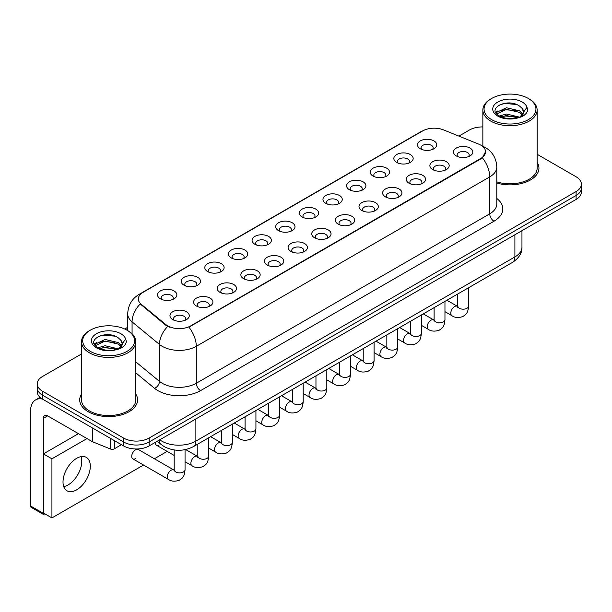 <?xml version="1.0" encoding="UTF-8"?>
<svg xmlns="http://www.w3.org/2000/svg" width="612" height="612" viewBox="0 0 612 612"><rect width="100%" height="100%" fill="white"/><g stroke="black" fill="none" stroke-linecap="round" stroke-linejoin="round"><path stroke-width="0.92" d="M396.668 162.417L396.668 162.417A9.654 5.569 180 0 1 396.668 154.538A9.654 5.569 180 0 1 410.315 154.538A9.654 5.569 180 0 1 410.315 162.417A9.654 5.569 180 0 1 396.668 162.417M408.732 163.159A6.028 3.481 0 0 0 409.527 161.43A6.028 3.481 0 0 0 407.76 158.967A6.028 3.481 0 0 0 401.189 158.217A6.028 3.481 0 0 0 397.463 161.43A6.028 3.481 0 0 0 398.251 163.159M373.045 176.057L373.045 176.057A9.654 5.569 180 0 1 373.045 168.178A9.654 5.569 180 0 1 386.692 168.178A9.654 5.569 180 0 1 386.692 176.057A9.654 5.569 180 0 1 373.045 176.057M385.109 176.799A6.028 3.481 0 0 0 385.897 175.07A6.028 3.481 0 0 0 384.129 172.615A6.028 3.481 0 0 0 377.558 171.857A6.028 3.481 0 0 0 373.833 175.07A6.028 3.481 0 0 0 374.62 176.799M349.414 189.697L349.414 189.697A9.654 5.569 180 0 1 349.414 181.818A9.654 5.569 180 0 1 363.061 181.818A9.654 5.569 180 0 1 363.061 189.697A9.654 5.569 180 0 1 349.414 189.697M361.478 190.439A6.028 3.481 0 0 0 362.266 188.718A6.028 3.481 0 0 0 360.499 186.255A6.028 3.481 0 0 0 353.927 185.497A6.028 3.481 0 0 0 350.202 188.718A6.028 3.481 0 0 0 350.997 190.439M325.783 203.345L325.783 203.345A9.654 5.569 180 0 1 325.783 195.465A9.654 5.569 180 0 1 339.43 195.465A9.654 5.569 180 0 1 339.43 203.345A9.654 5.569 180 0 1 325.783 203.345M337.847 204.079A6.028 3.481 0 0 0 338.643 202.358A6.028 3.481 0 0 0 336.875 199.895A6.028 3.481 0 0 0 330.296 199.137A6.028 3.481 0 0 0 326.578 202.358A6.028 3.481 0 0 0 327.366 204.079M302.152 216.985L302.152 216.985A9.654 5.569 180 0 1 302.152 209.105A9.654 5.569 180 0 1 315.807 209.105A9.654 5.569 180 0 1 315.807 216.985A9.654 5.569 180 0 1 302.152 216.985M314.224 217.727A6.028 3.481 0 0 0 315.012 215.998A6.028 3.481 0 0 0 313.245 213.534A6.028 3.481 0 0 0 306.673 212.785A6.028 3.481 0 0 0 302.948 215.998A6.028 3.481 0 0 0 303.736 217.727M278.529 230.625L278.529 230.625A9.654 5.569 180 0 1 278.529 222.745A9.654 5.569 180 0 1 292.176 222.745A9.654 5.569 180 0 1 292.176 230.625A9.654 5.569 180 0 1 278.529 230.625M290.593 231.367A6.028 3.481 0 0 0 291.381 229.638A6.028 3.481 0 0 0 289.614 227.182A6.028 3.481 0 0 0 283.042 226.425A6.028 3.481 0 0 0 279.317 229.638A6.028 3.481 0 0 0 280.112 231.367M254.898 244.265L254.898 244.265A9.654 5.569 180 0 1 254.898 236.385A9.654 5.569 180 0 1 268.546 236.385A9.654 5.569 180 0 1 268.546 244.265A9.654 5.569 180 0 1 254.898 244.265M266.962 245.007A6.028 3.481 0 0 0 267.758 243.285A6.028 3.481 0 0 0 265.99 240.822A6.028 3.481 0 0 0 259.412 240.065A6.028 3.481 0 0 0 255.694 243.285A6.028 3.481 0 0 0 256.482 245.007M231.267 257.912L231.267 257.912A9.654 5.569 180 0 1 231.267 250.033A9.654 5.569 180 0 1 244.922 250.033A9.654 5.569 180 0 1 244.922 257.912A9.654 5.569 180 0 1 231.267 257.912M243.339 258.647A6.028 3.481 0 0 0 244.127 256.925A6.028 3.481 0 0 0 242.36 254.462A6.028 3.481 0 0 0 235.788 253.705A6.028 3.481 0 0 0 232.063 256.925A6.028 3.481 0 0 0 232.851 258.647M207.644 271.552L207.644 271.552A9.654 5.569 180 0 1 207.644 263.673A9.654 5.569 180 0 1 221.292 263.673A9.654 5.569 180 0 1 221.292 271.552A9.654 5.569 180 0 1 207.644 271.552M219.708 272.286A6.028 3.481 0 0 0 220.496 270.565A6.028 3.481 0 0 0 218.729 268.102A6.028 3.481 0 0 0 212.157 267.352A6.028 3.481 0 0 0 208.432 270.565A6.028 3.481 0 0 0 209.227 272.286M184.013 285.192L184.013 285.192A9.654 5.569 180 0 1 184.013 277.312A9.654 5.569 180 0 1 197.661 277.312A9.654 5.569 180 0 1 197.661 285.192A9.654 5.569 180 0 1 184.013 285.192M196.077 285.934A6.028 3.481 0 0 0 196.873 284.205A6.028 3.481 0 0 0 195.106 281.742A6.028 3.481 0 0 0 188.527 280.992A6.028 3.481 0 0 0 184.809 284.205A6.028 3.481 0 0 0 185.597 285.934M160.382 298.832L160.382 298.832A9.654 5.569 180 0 1 160.382 290.952A9.654 5.569 180 0 1 174.037 290.952A9.654 5.569 180 0 1 174.037 298.832A9.654 5.569 180 0 1 160.382 298.832M172.454 299.574A6.028 3.481 0 0 0 173.242 297.853A6.028 3.481 0 0 0 171.475 295.389A6.028 3.481 0 0 0 164.903 294.632A6.028 3.481 0 0 0 161.178 297.853A6.028 3.481 0 0 0 161.966 299.574M420.299 148.777L420.299 148.777A9.654 5.569 180 0 1 420.299 140.898A9.654 5.569 180 0 1 433.946 140.898A9.654 5.569 180 0 1 433.946 148.777A9.654 5.569 180 0 1 420.299 148.777M432.363 149.512A6.028 3.481 0 0 0 433.151 147.79A6.028 3.481 0 0 0 431.383 145.327A6.028 3.481 0 0 0 424.812 144.57A6.028 3.481 0 0 0 421.087 147.79A6.028 3.481 0 0 0 421.882 149.512M432.707 169.585L432.707 169.585A9.654 5.569 180 0 1 432.707 161.706A9.654 5.569 180 0 1 446.355 161.706A9.654 5.569 180 0 1 446.355 169.585A9.654 5.569 180 0 1 432.707 169.585M444.771 170.32A6.028 3.481 0 0 0 445.567 168.598A6.028 3.481 0 0 0 443.799 166.135A6.028 3.481 0 0 0 437.228 165.378A6.028 3.481 0 0 0 433.503 168.598A6.028 3.481 0 0 0 434.291 170.32M409.084 183.225L409.084 183.225A9.654 5.569 180 0 1 409.084 175.346A9.654 5.569 180 0 1 422.731 175.346A9.654 5.569 180 0 1 422.731 183.225A9.654 5.569 180 0 1 409.084 183.225M421.148 183.96A6.028 3.481 0 0 0 421.936 182.238A6.028 3.481 0 0 0 420.169 179.775A6.028 3.481 0 0 0 413.597 179.025A6.028 3.481 0 0 0 409.872 182.238A6.028 3.481 0 0 0 410.667 183.96M385.453 196.865L385.453 196.865A9.654 5.569 180 0 1 385.453 188.986A9.654 5.569 180 0 1 399.101 188.986A9.654 5.569 180 0 1 399.101 196.865A9.654 5.569 180 0 1 385.453 196.865M397.517 197.607A6.028 3.481 0 0 0 398.305 195.878A6.028 3.481 0 0 0 396.538 193.423A6.028 3.481 0 0 0 389.966 192.665A6.028 3.481 0 0 0 386.241 195.878A6.028 3.481 0 0 0 387.036 197.607M361.822 210.505L361.822 210.505A9.654 5.569 180 0 1 361.822 202.626A9.654 5.569 180 0 1 375.47 202.626A9.654 5.569 180 0 1 375.47 210.505A9.654 5.569 180 0 1 361.822 210.505M373.886 211.247A6.028 3.481 0 0 0 374.682 209.526A6.028 3.481 0 0 0 372.915 207.063A6.028 3.481 0 0 0 366.343 206.305A6.028 3.481 0 0 0 362.618 209.526A6.028 3.481 0 0 0 363.406 211.247M338.199 224.153L338.199 224.153A9.654 5.569 180 0 1 338.199 216.273A9.654 5.569 180 0 1 351.846 216.273A9.654 5.569 180 0 1 351.846 224.153A9.654 5.569 180 0 1 338.199 224.153M350.263 224.887A6.028 3.481 0 0 0 351.051 223.166A6.028 3.481 0 0 0 349.284 220.703A6.028 3.481 0 0 0 342.712 219.945A6.028 3.481 0 0 0 338.987 223.166A6.028 3.481 0 0 0 339.775 224.887M314.568 237.793L314.568 237.793A9.654 5.569 180 0 1 314.568 229.913A9.654 5.569 180 0 1 328.216 229.913A9.654 5.569 180 0 1 328.216 237.793A9.654 5.569 180 0 1 314.568 237.793M326.632 238.527A6.028 3.481 0 0 0 327.42 236.806A6.028 3.481 0 0 0 325.653 234.342A6.028 3.481 0 0 0 319.082 233.593A6.028 3.481 0 0 0 315.356 236.806A6.028 3.481 0 0 0 316.152 238.527M290.937 251.433L290.937 251.433A9.654 5.569 180 0 1 290.937 243.553A9.654 5.569 180 0 1 304.585 243.553A9.654 5.569 180 0 1 304.585 251.433A9.654 5.569 180 0 1 290.937 251.433M303.001 252.175A6.028 3.481 0 0 0 303.797 250.446A6.028 3.481 0 0 0 302.03 247.982A6.028 3.481 0 0 0 295.458 247.233A6.028 3.481 0 0 0 291.733 250.446A6.028 3.481 0 0 0 292.521 252.175M267.314 265.072L267.314 265.072A9.654 5.569 180 0 1 267.314 257.193A9.654 5.569 180 0 1 280.962 257.193A9.654 5.569 180 0 1 280.962 265.072A9.654 5.569 180 0 1 267.314 265.072M279.378 265.815A6.028 3.481 0 0 0 280.166 264.093A6.028 3.481 0 0 0 278.399 261.63A6.028 3.481 0 0 0 271.827 260.873A6.028 3.481 0 0 0 268.102 264.093A6.028 3.481 0 0 0 268.89 265.815M243.683 278.72L243.683 278.72A9.654 5.569 180 0 1 243.683 270.841A9.654 5.569 180 0 1 257.331 270.841A9.654 5.569 180 0 1 257.331 278.72A9.654 5.569 180 0 1 243.683 278.72M255.747 279.454A6.028 3.481 0 0 0 256.535 277.733A6.028 3.481 0 0 0 254.768 275.27A6.028 3.481 0 0 0 248.197 274.513A6.028 3.481 0 0 0 244.471 277.733A6.028 3.481 0 0 0 245.267 279.454M220.052 292.36L220.052 292.36A9.654 5.569 180 0 1 220.052 284.481A9.654 5.569 180 0 1 233.7 284.481A9.654 5.569 180 0 1 233.7 292.36A9.654 5.569 180 0 1 220.052 292.36M232.116 293.094A6.028 3.481 0 0 0 232.912 291.373A6.028 3.481 0 0 0 231.145 288.91A6.028 3.481 0 0 0 224.566 288.153A6.028 3.481 0 0 0 220.848 291.373A6.028 3.481 0 0 0 221.636 293.094M196.421 306L196.421 306A9.654 5.569 180 0 1 196.429 298.12A9.654 5.569 180 0 1 210.077 298.12A9.654 5.569 180 0 1 210.077 306A9.654 5.569 180 0 1 196.421 306M208.493 306.742A6.028 3.481 0 0 0 209.281 305.013A6.028 3.481 0 0 0 207.514 302.55A6.028 3.481 0 0 0 200.943 301.8A6.028 3.481 0 0 0 197.217 305.013A6.028 3.481 0 0 0 198.005 306.742M172.798 319.64L172.798 319.64A9.654 5.569 180 0 1 172.798 311.76A9.654 5.569 180 0 1 186.446 311.76A9.654 5.569 180 0 1 186.446 319.64A9.654 5.569 180 0 1 172.798 319.64M184.862 320.382A6.028 3.481 0 0 0 185.65 318.653A6.028 3.481 0 0 0 183.883 316.197A6.028 3.481 0 0 0 177.312 315.44A6.028 3.481 0 0 0 173.586 318.653A6.028 3.481 0 0 0 174.382 320.382M456.338 155.938L456.338 155.938A9.654 5.569 180 0 1 456.338 148.058A9.654 5.569 180 0 1 469.985 148.058A9.654 5.569 180 0 1 469.985 155.938A9.654 5.569 180 0 1 456.338 155.938M468.402 156.68A6.028 3.481 0 0 0 469.19 154.958A6.028 3.481 0 0 0 467.43 152.495A6.028 3.481 0 0 0 460.851 151.738A6.028 3.481 0 0 0 457.133 154.958A6.028 3.481 0 0 0 457.921 156.68M478.599 144.08A16.287 9.402 180 0 1 480.78 145.128A16.287 9.402 180 0 1 485.546 151.776A16.287 9.402 180 0 1 480.78 158.431L190.753 325.875A16.287 9.402 180 0 1 165.898 324.612L141.303 304.34A16.287 9.402 180 0 1 138.358 298.947A16.287 9.402 180 0 1 143.131 292.299L422.624 130.937A16.287 9.402 180 0 1 443.478 129.882L478.599 144.08M81.511 394.052A28.955 16.715 0 0 0 79.698 399.866A28.955 16.715 0 0 0 88.182 411.685A28.955 16.715 0 0 0 119.73 415.311A28.955 16.715 0 0 0 137.601 399.866A28.955 16.715 0 0 0 135.795 394.052A28.955 16.715 0 0 1 137.601 399.866A28.955 16.715 0 0 1 119.73 415.311A28.955 16.715 0 0 1 88.182 411.685A28.955 16.715 0 0 1 79.698 399.866A28.955 16.715 0 0 1 81.511 394.052M485.546 151.776L482.355 157.766L480.78 158.913L188.917 327.183A21.114 12.186 60 0 1 196.299 346.308A24.128 13.931 180 0 1 162.18 346.308A24.128 13.931 180 0 1 159.472 344.449L132.07 321.858A24.128 13.931 180 0 1 127.709 313.864L127.709 330.595M81.511 353.981L42.542 376.472A18.092 10.45 0 0 0 37.24 383.862L37.24 391.741A18.092 10.45 0 0 0 42.542 399.131L123.578 445.918L123.578 441.979A18.092 10.45 0 0 0 149.167 441.979L576.099 195.488A18.092 10.45 0 0 0 581.4 188.098A18.092 10.45 0 0 1 576.099 195.488L149.167 441.979A18.092 10.45 0 0 1 123.578 441.979L42.542 395.191L123.578 441.979L123.578 438.031A18.092 10.45 0 0 0 149.167 438.031L576.099 191.548A18.092 10.45 0 0 0 581.4 184.158A18.092 10.45 0 0 0 576.099 176.776L537.137 154.278M37.24 387.801A18.092 10.45 0 0 0 42.542 395.191A18.092 10.45 0 0 1 37.24 387.801M169.555 327.183L165.898 325.332L140.209 303.942A21.114 14.122 129.5 0 0 132.07 321.858L132.07 333.838M496.799 183.034A28.955 16.715 0 0 0 538.942 168.155A28.955 16.715 0 0 0 537.137 162.341A28.955 16.715 0 0 1 538.942 168.155A28.955 16.715 0 0 1 496.799 183.034M482.853 126.936A18.092 10.45 0 0 0 469.473 129.989L458.878 136.101M127.709 327.305L124.733 329.019M37.24 383.862A18.092 10.45 0 0 0 42.542 391.252L123.578 438.031M123.578 445.918A18.092 10.45 0 0 0 149.167 445.918L576.099 199.428A18.092 10.45 0 0 0 581.4 192.038L581.4 184.158M68.131 484.918A19.301 11.146 120 0 0 81.052 456.628A19.301 11.146 120 0 1 68.131 484.918A19.301 11.146 120 0 1 63.74 486.617A19.301 11.146 120 0 0 68.131 484.918M114.299 440.556L114.299 448.81L121.444 444.687M42.335 399.009A24.128 13.931 -120 0 0 35.595 399.904A24.128 13.931 -120 0 0 30.6 410.95L30.6 506.002L43.398 513.384L43.398 418.333A6.028 3.481 60 0 1 44.645 415.579A6.028 3.481 60 0 1 47.66 415.877L92.259 441.619L92.259 427.834M43.398 513.384A3.014 1.744 120 0 0 44.018 514.769L31.227 507.379A3.014 1.744 -60 0 1 30.6 506.002M44.018 514.769A3.014 1.744 120 0 0 45.525 514.615L45.869 514.424M114.299 448.81A3.014 1.744 180 0 1 110.435 449.001L92.657 441.818A3.014 1.744 180 0 1 92.259 441.619M496.799 181.848A27.142 15.667 0 0 0 537.137 168.155L537.137 110.045A27.142 15.667 0 0 0 529.181 98.96L528.332 98.471A25.933 14.971 0 0 0 491.65 98.471A25.933 14.971 0 0 0 491.65 119.646A25.933 14.971 0 0 0 528.332 119.646A25.933 14.971 0 0 0 528.332 98.471L529.181 98.96M491.65 98.471L490.801 98.96A27.142 15.667 0 0 0 482.853 110.045A27.142 15.667 0 0 0 490.801 121.122A27.142 15.667 0 0 0 520.376 124.519A27.142 15.667 0 0 0 537.137 110.045M523.428 112.952L523.627 112.011A13.632 7.872 0 0 0 522.09 108.378L519.649 106.151C507.08 97.262 486.135 108.86 499.063 115.76C504.342 118.621 510.576 119.348 517.775 117.948L521.6 116.831C525.287 114.941 527.33 112.585 527.735 109.755L526.978 107.307L520.093 116.961M499.469 115.997L506.461 114.016L519.779 117.19M516.26 116.938L505.39 116.005L501.075 116.785L506.461 115.576L518.265 117.841M496.409 113.465L496.822 112.287L506.461 107.758L519.634 110.841L522.801 114.138M496.783 113.916L506.461 109.326L519.634 112.401L522.273 114.88M522.09 108.378L523.62 112.203M523.627 112.509L522.112 116.571M495.628 112.149L497.938 110.856M500.05 104.575L505.39 103.497L516.39 104.468M495.919 112.738L496.89 112.157M501.052 110.535L505.39 109.747L516.26 110.68M90.308 330.182L89.459 330.671A27.142 15.667 0 0 0 81.511 341.756L81.511 399.866A27.142 15.667 0 0 0 89.459 410.95A27.142 15.667 0 0 0 119.034 414.347A27.142 15.667 0 0 0 135.795 399.866L135.795 341.756A27.142 15.667 0 0 0 127.847 330.671L126.99 330.182A25.933 14.971 0 0 0 90.308 330.182A25.933 14.971 0 0 0 90.308 351.357A25.933 14.971 0 0 0 126.99 351.357A25.933 14.971 0 0 0 126.99 330.182L127.847 330.671M81.511 341.756A27.142 15.667 0 0 0 89.459 352.833A27.142 15.667 0 0 0 119.034 356.23A27.142 15.667 0 0 0 135.795 341.756M122.086 344.663L122.285 343.722A13.632 7.872 0 0 0 120.748 340.088L118.307 337.862C105.738 328.973 84.793 340.578 97.721 347.471C103 350.332 109.234 351.058 116.433 349.659L120.258 348.542C123.945 346.652 125.988 344.296 126.393 341.465L125.636 339.025L118.751 348.679M98.127 347.708L105.119 345.726L118.437 348.909M114.918 348.649L104.048 347.715L99.733 348.496L105.119 347.295L116.923 349.551M95.067 345.176L95.48 343.998L105.119 339.476L118.292 342.552L121.459 345.849M95.441 345.627L105.119 341.037L118.292 344.12L120.931 346.591M120.748 340.088L122.278 343.913M122.285 344.219L120.771 348.282M94.286 343.86L96.597 342.567M98.708 336.286L104.048 335.208L115.048 336.179M94.577 344.449L95.549 343.868M99.718 342.246L104.048 341.458L114.918 342.391M185.046 449.69L185.046 469.756C184.434 477.406 182.223 478.224 179.194 480.313C174.711 481.705 171.108 481.392 168.376 479.38A5.431 3.136 -60 0 1 167.543 475.027A5.431 3.136 -60 0 1 171.092 470.246A5.431 3.136 -60 0 1 171.329 470.115A5.431 3.136 -60 0 1 173.808 469.978L138.274 449.46A5.431 3.136 120 0 0 135.566 449.736A5.431 3.136 120 0 0 132.016 454.517A5.431 3.136 120 0 0 132.85 458.87A5.431 3.136 120 0 0 135.566 458.595M76.661 489.845A19.301 11.146 120 0 0 89.276 472.839A19.301 11.146 120 0 0 86.315 457.371A19.301 11.146 120 0 0 76.661 458.327A19.301 11.146 120 0 0 64.053 475.333A19.301 11.146 120 0 0 67.014 490.801A19.301 11.146 120 0 0 76.661 489.845M86.988 438.575L51.928 458.816L51.928 517.92L143.529 465.028M154.385 458.763L167.153 451.388M155.371 442.338A5.431 3.136 120 0 0 156.481 445.222A5.431 3.136 120 0 0 159.189 444.955M78.451 433.656L43.398 453.897L43.398 512.994L51.928 517.92M51.928 458.816L43.398 453.897M190.753 325.875L190.753 326.357M165.898 324.612L165.898 325.332M141.303 304.34L141.303 305.051M480.78 158.431L480.78 158.913M496.799 198.464A30.156 17.411 180 0 1 493.999 221.223L200.56 390.632A6.028 3.481 60 0 1 196.299 383.25L489.73 213.833A24.128 13.931 0 0 0 496.799 203.98L496.799 167.045A24.128 13.931 180 0 1 489.73 176.899A21.114 12.186 -120 0 0 482.355 157.766M200.56 390.632A30.156 17.411 180 0 1 157.911 390.632A30.156 17.411 180 0 1 154.53 388.306L135.795 372.861M167.696 326.448A21.114 14.122 129.5 0 0 159.472 344.449L159.472 381.383A24.128 13.931 0 0 0 162.18 383.25A24.128 13.931 0 0 0 196.299 383.25L196.299 346.308L489.73 176.899L489.73 213.833A6.028 3.481 60 0 0 493.999 221.223M496.799 167.045C496.393 158.37 492.576 151.868 485.362 147.53L482.317 146.046A21.114 9.884 112 0 0 482.026 145.947M141.334 293.531A21.114 12.186 -120 0 0 139.146 294.357C131.932 298.687 128.115 305.189 127.709 313.864M139.146 294.357L420.849 131.71A21.114 12.186 60 0 1 422.448 131.037M149.167 438.031L149.167 445.918M576.099 191.548L576.099 199.428M42.542 391.252L42.542 399.131M135.795 361.86L159.472 381.383A6.028 4.032 -50.5 0 1 154.53 388.306M159.755 439.806A24.128 13.931 0 0 0 161.752 441.114A24.128 13.931 0 0 0 195.871 441.114L514.899 256.925A24.128 13.931 0 0 0 521.959 247.08C522.143 253.062 518.953 258.188 512.397 262.449L193.369 446.638A12.064 6.962 60 0 0 195.871 441.114L195.871 418.952M514.899 234.763L514.899 256.925A12.064 6.962 60 0 1 512.397 262.449M159.089 440.189A12.064 8.071 129.5 0 0 161.254 444.564L157.238 441.252M468.593 287.739L468.593 306.054A5.431 3.136 180 0 1 466.749 308.402A5.431 3.136 180 0 1 459.321 308.264A5.431 3.136 180 0 1 457.73 306.054L457.562 307.224L458.044 306.826M468.593 306.054C467.973 313.704 465.763 314.522 462.733 316.618C458.25 318.003 454.647 317.689 451.916 315.677A5.431 3.136 -60 0 1 451.082 311.324A5.431 3.136 -60 0 1 454.632 306.543A5.431 3.136 -60 0 1 454.869 306.413A5.431 3.136 -60 0 1 457.348 306.275L457.715 306.474M444.962 301.379L444.962 319.693A5.431 3.136 180 0 1 443.126 322.042A5.431 3.136 180 0 1 435.698 321.912A5.431 3.136 180 0 1 434.107 319.693L433.931 320.864L434.413 320.466M444.962 319.693C444.343 327.351 442.139 328.17 439.102 330.258C434.619 331.643 431.016 331.329 428.285 329.317A5.431 3.136 -60 0 1 427.459 324.972A5.431 3.136 -60 0 1 431.001 320.183A5.431 3.136 -60 0 1 431.246 320.053A5.431 3.136 -60 0 1 433.717 319.915L434.092 320.114M421.331 315.027L421.331 333.333A5.431 3.136 180 0 1 419.495 335.69A5.431 3.136 180 0 1 412.067 335.552A5.431 3.136 180 0 1 410.476 333.333L410.3 334.504L410.79 334.106M421.331 333.333C420.719 340.991 418.509 341.81 415.479 343.898C410.996 345.283 407.385 344.977 404.662 342.965A5.431 3.136 -60 0 1 403.828 338.612A5.431 3.136 -60 0 1 407.378 333.831A5.431 3.136 -60 0 1 407.615 333.701A5.431 3.136 -60 0 1 410.086 333.555L410.461 333.754M397.708 328.667L397.708 346.973A5.431 3.136 180 0 1 395.865 349.33A5.431 3.136 180 0 1 388.436 349.192A5.431 3.136 180 0 1 386.845 346.973L386.677 348.151L387.159 347.746M397.708 346.973C397.089 354.631 394.878 355.45 391.848 357.538C387.365 358.93 383.762 358.617 381.031 356.605A5.431 3.136 -60 0 1 380.197 352.252A5.431 3.136 -60 0 1 383.747 347.471A5.431 3.136 -60 0 1 383.984 347.341A5.431 3.136 -60 0 1 386.463 347.203L386.83 347.394M374.077 342.307L374.077 360.621A5.431 3.136 180 0 1 372.241 362.97A5.431 3.136 180 0 1 364.813 362.832A5.431 3.136 180 0 1 363.222 360.621L363.046 361.791L363.528 361.386M374.077 360.621C373.458 368.271 371.255 369.09 368.217 371.178C363.735 372.57 360.131 372.257 357.4 370.245A5.431 3.136 -60 0 1 356.574 365.892A5.431 3.136 -60 0 1 360.116 361.111A5.431 3.136 -60 0 1 360.361 360.981A5.431 3.136 -60 0 1 362.832 360.843L363.207 361.034M43.398 418.333L47.66 415.877M92.657 428.063L92.657 441.818M110.435 449.001L110.435 438.33M526.978 107.307A17.251 9.96 0 0 0 522.189 102.013A17.251 9.96 0 0 0 497.793 102.013A17.251 9.96 0 0 0 497.793 116.104A17.251 9.96 0 0 0 517.775 117.948M519.925 117.405A13.632 7.872 0 0 0 523.604 112.455M125.636 339.025A17.251 9.96 0 0 0 120.855 333.724A17.251 9.96 0 0 0 96.451 333.724A17.251 9.96 0 0 0 96.451 347.815A17.251 9.96 0 0 0 116.433 349.659M118.583 349.115A13.632 7.872 0 0 0 122.262 344.166M350.447 355.947L350.447 374.261A5.431 3.136 180 0 1 348.611 376.61A5.431 3.136 180 0 1 341.182 376.479A5.431 3.136 180 0 1 339.591 374.261L339.415 375.431L339.905 375.034M350.447 374.261C349.834 381.919 347.624 382.737 344.594 384.826C340.111 386.21 336.501 385.897 333.777 383.885A5.431 3.136 -60 0 1 332.943 379.539A5.431 3.136 -60 0 1 336.493 374.751A5.431 3.136 -60 0 1 336.73 374.62A5.431 3.136 -60 0 1 339.201 374.483L339.576 374.682M326.823 369.594L326.823 387.901A5.431 3.136 180 0 1 324.98 390.249A5.431 3.136 180 0 1 317.552 390.119A5.431 3.136 180 0 1 315.96 387.901L315.792 389.071L316.274 388.674M326.823 387.901C326.204 395.559 323.993 396.377 320.963 398.466C316.481 399.85 312.877 399.537 310.146 397.525A5.431 3.136 -60 0 1 309.312 393.179A5.431 3.136 -60 0 1 312.862 388.398A5.431 3.136 -60 0 1 313.099 388.26A5.431 3.136 -60 0 1 315.578 388.123L315.945 388.322M303.192 383.234L303.192 401.541A5.431 3.136 180 0 1 301.356 403.897A5.431 3.136 180 0 1 293.921 403.759A5.431 3.136 180 0 1 292.337 401.541L292.161 402.719L292.643 402.313M303.192 401.541C302.573 409.198 300.37 410.017 297.333 412.106C292.85 413.498 289.247 413.184 286.515 411.172A5.431 3.136 -60 0 1 285.689 406.819A5.431 3.136 -60 0 1 289.231 402.038A5.431 3.136 -60 0 1 289.476 401.908A5.431 3.136 -60 0 1 291.947 401.77L292.322 401.962M279.562 396.874L279.562 415.188A5.431 3.136 180 0 1 277.726 417.537A5.431 3.136 180 0 1 270.297 417.399A5.431 3.136 180 0 1 268.706 415.188L268.53 416.359L269.02 415.953M279.562 415.188C278.95 422.838 276.739 423.657 273.709 425.745C269.226 427.138 265.616 426.824 262.892 424.812A5.431 3.136 -60 0 1 262.058 420.459A5.431 3.136 -60 0 1 265.608 415.678A5.431 3.136 -60 0 1 265.845 415.548A5.431 3.136 -60 0 1 268.316 415.41L268.691 415.602M255.931 410.514L255.931 428.828A5.431 3.136 180 0 1 254.095 431.177A5.431 3.136 180 0 1 246.667 431.047A5.431 3.136 180 0 1 245.075 428.828L244.907 429.999L245.389 429.601M255.931 428.828C255.319 436.486 253.108 437.297 250.078 439.393C245.596 440.778 241.992 440.464 239.261 438.452A5.431 3.136 -60 0 1 238.428 434.107A5.431 3.136 -60 0 1 241.977 429.318A5.431 3.136 -60 0 1 242.214 429.188A5.431 3.136 -60 0 1 244.693 429.05L245.06 429.249M232.308 424.154L232.308 442.468A5.431 3.136 180 0 1 230.464 444.817A5.431 3.136 180 0 1 223.036 444.687A5.431 3.136 180 0 1 221.452 442.468L221.276 443.639L221.758 443.241M232.308 442.468C231.688 450.126 229.485 450.945 226.448 453.033C221.965 454.418 218.362 454.104 215.631 452.092A5.431 3.136 -60 0 1 214.804 447.747A5.431 3.136 -60 0 1 218.346 442.958A5.431 3.136 -60 0 1 218.591 442.828A5.431 3.136 -60 0 1 221.062 442.69L221.429 442.889M208.677 437.802L208.677 456.108A5.431 3.136 180 0 1 206.841 458.464A5.431 3.136 180 0 1 199.413 458.327A5.431 3.136 180 0 1 197.821 456.108L197.645 457.286L198.135 456.881M208.677 456.108C208.065 463.766 205.854 464.584 202.824 466.673C198.334 468.058 194.731 467.752 192.007 465.74A5.431 3.136 -60 0 1 191.174 461.387A5.431 3.136 -60 0 1 194.715 456.606A5.431 3.136 -60 0 1 194.96 456.476A5.431 3.136 -60 0 1 197.431 456.338L197.806 456.529M185.046 469.756A5.431 3.136 180 0 1 183.21 472.104A5.431 3.136 180 0 1 175.782 471.967A5.431 3.136 180 0 1 174.19 469.756L174.015 470.926L174.504 470.521M420.849 131.71L424.72 129.912M193.369 446.638C183.661 451.511 173.953 451.511 164.245 446.638L161.254 444.564M521.959 247.08L521.959 230.686M451.916 315.677L444.962 311.661M457.73 294.012L457.73 306.054M457.348 306.275L446.913 300.255M428.285 329.317L421.331 325.301M434.107 307.652L434.107 319.693M433.717 319.915L423.29 313.895M404.662 342.965L397.708 338.949M410.476 321.292L410.476 333.333M410.086 333.555L399.659 327.535M381.031 356.605L374.077 352.589M386.845 334.932L386.845 346.973M386.463 347.203L376.028 341.182M357.4 370.245L350.447 366.228M363.222 348.572L363.222 360.621M362.832 360.843L352.405 354.822M35.595 399.904L40.048 397.333M482.853 146.268L482.853 110.045M333.777 383.885L326.823 379.868M339.591 362.22L339.591 374.261M339.201 374.483L328.774 368.462M310.146 397.525L303.192 393.516M315.96 375.86L315.96 387.901M315.578 388.123L305.143 382.102M286.515 411.172L279.562 407.156M292.337 389.5L292.337 401.541M291.947 401.77L281.52 395.742M262.892 424.812L255.931 420.796M268.706 403.14L268.706 415.188M268.316 415.41L257.889 409.39M239.261 438.452L232.308 434.436M245.075 416.787L245.075 428.828M244.693 429.05L234.258 423.03M215.631 452.092L208.677 448.076M221.452 430.427L221.452 442.468M221.062 442.69L210.635 436.67M192.007 465.74L185.046 461.723M174.19 455.45L156.481 445.222M197.821 444.067L197.821 456.108M197.431 456.338L185.688 449.552M168.376 479.38L132.85 458.87M174.19 449.965L174.19 469.756"/></g></svg>
